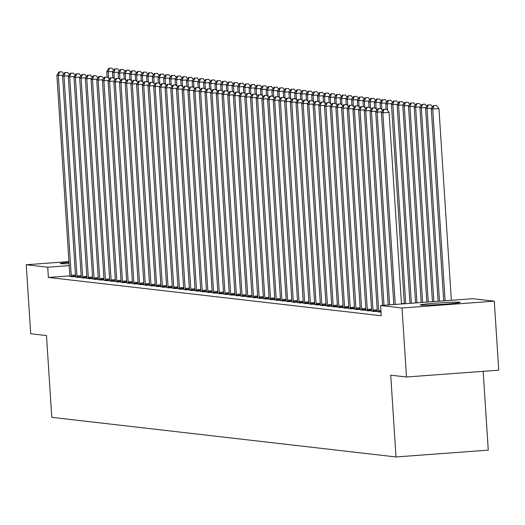 <?xml version="1.0" encoding="UTF-8"?>
<svg xmlns="http://www.w3.org/2000/svg" width="525" height="525" viewBox="0 0 525 525"><rect width="100%" height="100%" fill="white"/><g stroke="black" fill="none" stroke-linecap="round" stroke-linejoin="round"><path stroke-width="0.79" d="M420.794 305.11A19.989 0.814 176.3 0 1 420.295 304.966A19.989 0.814 176.3 0 1 437.981 303.01A19.989 0.814 176.3 0 1 459.69 302.236A19.989 0.814 176.3 0 1 460.195 302.387A19.989 0.814 176.3 0 1 442.503 304.342A19.989 0.814 176.3 0 1 420.794 305.11M69.07 263.648A19.989 0.814 176.3 0 1 60.847 263.681A19.989 0.814 176.3 0 1 60.342 263.537A19.989 0.814 176.3 0 1 68.978 262.303M472.822 298.705L494.288 301.173L402.025 307.998L380.566 305.524L472.822 298.705M402.025 307.998L406.488 376.996L498.75 370.178L494.288 301.173M483.171 371.326L488.27 450.135L396.008 456.96L51.772 417.336L46.482 335.56L30.712 333.743L26.25 264.744L68.933 261.588M377.285 311.699L380.986 312.073M365.892 310.393L368.386 310.853L371.595 310.616M354.506 309.081L357 309.54L360.209 309.304M343.12 307.768L345.614 308.234L348.823 307.991M331.734 306.462L334.222 306.922L337.437 306.685M320.348 305.15L322.836 305.609L326.051 305.373M308.963 303.837L311.45 304.297L314.659 304.06M297.57 302.525L300.064 302.991L303.273 302.754M286.184 301.219L288.678 301.678L291.887 301.442M274.798 299.906L277.285 300.366L280.501 300.129M263.412 298.594L265.899 299.06L269.115 298.817M252.026 297.288L254.513 297.747L257.723 297.511M240.634 295.975L243.127 296.435L246.337 296.198M229.248 294.663L231.742 295.122L234.951 294.886M217.862 293.35L220.349 293.816L223.565 293.58M206.476 292.044L208.963 292.504L212.179 292.267M195.09 290.732L197.577 291.191L200.786 290.955M183.698 289.419L186.191 289.885L189.4 289.642M172.312 288.107L174.805 288.573L178.014 288.337M160.926 286.801L163.413 287.26L166.628 287.024M149.54 285.488L152.027 285.948L155.243 285.712M138.154 284.176L140.641 284.642L143.85 284.406M126.761 282.87L129.255 283.329L132.464 283.093M115.375 281.558L117.869 282.017L121.078 281.781M103.989 280.245L106.483 280.711L109.692 280.468M92.603 278.933L95.091 279.398L98.306 279.162M81.218 277.627L83.705 278.086L86.914 277.85M69.825 276.314L72.319 276.773L75.528 276.537M69.838 275.848L48.379 277.436L381.222 315.748L380.566 305.524M75.521 276.97L78.015 277.43L81.224 277.193M86.907 278.283L89.401 278.742L92.61 278.506M98.293 279.589L100.787 280.055L103.996 279.818M109.686 280.901L112.173 281.361L115.382 281.124M121.072 282.214L123.559 282.673L126.774 282.437M132.458 283.52L134.945 283.986L138.16 283.749M143.843 284.832L146.337 285.298L149.546 285.055M155.229 286.145L157.723 286.604L160.932 286.368M166.622 287.457L169.109 287.917L172.318 287.68M178.008 288.763L180.495 289.229L183.711 288.993M189.394 290.076L191.881 290.535L195.097 290.299M200.78 291.388L203.273 291.848L206.482 291.611M212.166 292.694L214.659 293.16L217.868 292.924M223.558 294.007L226.045 294.473L229.254 294.23M234.944 295.319L237.431 295.778L240.647 295.542M246.33 296.632L248.817 297.091L252.033 296.855M257.716 297.938L260.21 298.403L263.419 298.167M269.102 299.25L271.596 299.709L274.805 299.473M280.494 300.562L282.982 301.022L286.191 300.786M291.88 301.875L294.368 302.334L297.583 302.098M303.266 303.181L305.753 303.647L308.969 303.404M314.652 304.493L317.146 304.953L320.355 304.717M326.038 305.806L328.532 306.265L331.741 306.029M337.431 307.112L339.918 307.578L343.127 307.342M348.817 308.424L351.304 308.884L354.519 308.647M360.202 309.737L362.69 310.196L365.905 309.96M371.588 311.049L374.082 311.509L377.291 311.272M48.379 277.436L47.716 267.218L26.25 264.744M406.488 376.996L390.718 375.178L396.008 456.96M69.195 265.63L47.716 267.218M63.098 75.134L58.314 75.488L71.236 275.33A2.566 0.564 -94.2 0 0 71.341 276.294L71.4 276.668M59.542 71.978L62.035 71.794L58.971 71.912L59.542 71.978L58.314 75.488L56.89 75.324L69.812 275.166A2.566 0.564 -94.2 0 1 69.832 276.117L69.825 276.491M63.774 74.032L62.035 71.794M58.971 71.912L56.89 75.324M108.609 78.356L108.183 71.8L106.759 71.636L107.107 76.985M112.967 71.446L108.183 71.8L109.41 68.289L111.904 68.106L109.41 68.289M106.759 71.636L108.839 68.224M111.904 68.106L113.643 70.343M68.795 75.79L64.004 76.145L76.932 275.986A2.566 0.564 -94.2 0 0 77.031 276.944L77.09 277.325M65.238 72.634L67.725 72.45L64.667 72.568L65.238 72.634L64.004 76.145L62.58 75.981L75.508 275.822A2.566 0.564 -94.2 0 1 75.528 276.773L75.515 277.147M69.464 74.688L67.725 72.45M64.667 72.568L62.58 75.981M74.484 76.447L69.7 76.801L82.622 276.642A2.566 0.564 -94.2 0 0 82.727 277.6L82.786 277.981M70.927 73.29L73.421 73.106L70.357 73.224L70.927 73.29L69.7 76.801L68.276 76.637L81.198 276.478A2.566 0.564 -94.2 0 1 81.218 277.43L81.211 277.797M75.16 75.344L73.421 73.106M70.357 73.224L68.276 76.637M114.299 79.013L113.879 72.457L112.455 72.293L112.796 77.634M118.663 72.102L113.879 72.457L115.106 68.946L117.6 68.762L115.106 68.946M112.455 72.293L114.535 68.88M117.6 68.762L119.339 71M119.995 79.662L119.569 73.113L118.145 72.949L118.493 78.291M124.359 72.758L119.569 73.113L120.796 69.602L123.29 69.418L120.796 69.602M118.145 72.949L120.232 69.536M123.29 69.418L125.029 71.656M80.181 77.103L75.397 77.451L88.318 277.298A2.566 0.564 -94.2 0 0 88.417 278.257L88.476 278.637M76.624 73.946L79.118 73.763L76.053 73.881L76.624 73.946L75.397 77.451L73.972 77.293L86.894 277.134A2.566 0.564 -94.2 0 1 86.914 278.086L86.907 278.453M80.85 75.994L79.118 73.763M76.053 73.881L73.972 77.293M85.87 77.752L81.086 78.107L94.008 277.955A2.566 0.564 -94.2 0 0 94.113 278.913L94.172 279.293M82.313 74.603L84.807 74.412L81.749 74.537L82.313 74.603L81.086 78.107L79.662 77.943L92.59 277.791A2.566 0.564 -94.2 0 1 92.61 278.742L92.597 279.11M86.546 76.65L84.807 74.412M81.749 74.537L79.662 77.943M125.685 80.318L125.265 73.769L123.841 73.605L124.189 78.947M130.049 73.415L125.265 73.769L126.492 70.258L128.986 70.074L126.492 70.258M123.841 73.605L125.921 70.192M128.986 70.074L130.725 72.312M131.381 80.975L130.955 74.425L129.537 74.261L129.878 79.603M135.745 74.071L130.955 74.425L132.188 70.914L134.682 70.731L132.188 70.914M129.537 74.261L131.618 70.849M134.682 70.731L136.415 72.968M91.567 78.409L86.782 78.763L99.704 278.611A2.566 0.564 -94.2 0 0 99.809 279.569L99.862 279.95M88.01 75.252L90.503 75.068L87.439 75.187L88.01 75.252L86.782 78.763L85.358 78.599L98.28 278.447A2.566 0.564 -94.2 0 1 98.3 279.392L98.293 279.766M92.243 77.306L90.503 75.068M87.439 75.187L85.358 78.599M137.077 81.631L136.651 75.075L135.227 74.911L135.575 80.259M141.435 74.727L136.651 75.075L137.878 71.571L140.372 71.387L137.878 71.571M135.227 74.911L137.307 71.505M140.372 71.387L142.111 73.618M97.263 79.065L92.472 79.419L105.4 279.267A2.566 0.564 -94.2 0 0 105.499 280.225L105.558 280.599M93.699 75.908L96.193 75.725L93.135 75.843L93.699 75.908L92.472 79.419L91.048 79.255L103.976 279.103A2.566 0.564 -94.2 0 1 103.996 280.048L103.983 280.422M97.932 77.962L96.193 75.725M93.135 75.843L91.048 79.255M142.767 82.287L142.347 75.731L140.923 75.567L141.264 80.916M147.131 75.377L142.347 75.731L143.574 72.22L146.068 72.037L143.574 72.22M140.923 75.567L143.003 72.161M146.068 72.037L147.807 74.274M102.953 79.721L98.168 80.076L111.09 279.917A2.566 0.564 -94.2 0 0 111.195 280.882L111.254 281.256M99.396 76.565L101.889 76.381L98.825 76.499L99.396 76.565L98.168 80.076L96.744 79.912L109.666 279.753A2.566 0.564 -94.2 0 1 109.686 280.704L109.679 281.078M103.628 78.619L101.889 76.381M98.825 76.499L96.744 79.912M108.649 80.377L103.865 80.732L116.786 280.573A2.566 0.564 -94.2 0 0 116.885 281.531L116.944 281.912M105.092 77.221L107.586 77.037L104.521 77.155L105.092 77.221L103.865 80.732L102.441 80.568L115.362 280.409A2.566 0.564 -94.2 0 1 115.382 281.361L115.375 281.735M109.318 79.275L107.586 77.037M104.521 77.155L102.441 80.568M114.338 81.034L109.554 81.388L122.476 281.229A2.566 0.564 -94.2 0 0 122.581 282.188L122.64 282.568M110.782 77.877L113.275 77.693L110.217 77.812L110.782 77.877L109.554 81.388L108.13 81.224L121.052 281.065A2.566 0.564 -94.2 0 1 121.078 282.017L121.065 282.384M115.014 79.931L113.275 77.693M110.217 77.812L108.13 81.224M120.035 81.69L115.251 82.038L128.172 281.886A2.566 0.564 -94.2 0 0 128.277 282.844L128.33 283.224M116.478 78.533L118.972 78.35L115.907 78.468L116.478 78.533L115.251 82.038L113.827 81.88L126.748 281.722A2.566 0.564 -94.2 0 1 126.768 282.673L126.761 283.041M120.711 80.581L118.972 78.35M115.907 78.468L113.827 81.88M125.731 82.34L120.94 82.694L133.868 282.542A2.566 0.564 -94.2 0 0 133.967 283.5L134.026 283.881M122.168 79.19L124.661 78.999L121.603 79.124L122.168 79.19L120.94 82.694L119.516 82.53L132.444 282.378A2.566 0.564 -94.2 0 1 132.464 283.329L132.451 283.697M126.4 81.237L124.661 78.999M121.603 79.124L119.516 82.53M131.421 82.996L126.637 83.35L139.558 283.198A2.566 0.564 -94.2 0 0 139.663 284.156L139.722 284.537M127.864 79.839L130.357 79.656L127.293 79.774L127.864 79.839L126.637 83.35L125.213 83.186L138.134 283.034A2.566 0.564 -94.2 0 1 138.154 283.979L138.147 284.353M132.097 81.893L130.357 79.656M127.293 79.774L125.213 83.186M137.117 83.652L132.326 84.007L145.254 283.854A2.566 0.564 -94.2 0 0 145.353 284.812L145.412 285.187M133.56 80.496L136.054 80.312L132.989 80.43L133.56 80.496L132.326 84.007L130.909 83.843L143.83 283.69A2.566 0.564 -94.2 0 1 143.85 284.635L143.843 285.009M137.786 82.55L136.054 80.312M132.989 80.43L130.909 83.843M142.807 84.308L138.023 84.663L150.944 284.504A2.566 0.564 -94.2 0 0 151.049 285.469L151.108 285.843M139.25 81.152L141.743 80.968L138.679 81.086L139.25 81.152L138.023 84.663L136.598 84.499L149.52 284.34A2.566 0.564 -94.2 0 1 149.546 285.292L149.533 285.666M143.482 83.206L141.743 80.968M138.679 81.086L136.598 84.499M148.503 84.965L143.719 85.319L156.64 285.16A2.566 0.564 -94.2 0 0 156.745 286.118L156.798 286.499M144.946 81.808L147.44 81.624L144.375 81.743L144.946 81.808L143.719 85.319L142.295 85.155L155.216 284.996A2.566 0.564 -94.2 0 1 155.236 285.948L155.229 286.322M149.179 83.862L147.44 81.624M144.375 81.743L142.295 85.155M148.463 82.943L148.037 76.388L146.613 76.223L146.961 81.572M152.827 76.033L148.037 76.388L149.264 72.877L151.758 72.693L149.264 72.877M146.613 76.223L148.7 72.811M151.758 72.693L153.497 74.931M154.153 83.6L153.733 77.044L152.309 76.88L152.657 82.222M158.517 76.689L153.733 77.044L154.96 73.533L157.454 73.349L154.96 73.533M152.309 76.88L154.389 73.467M157.454 73.349L159.193 75.587M159.849 84.249L159.423 77.7L158.005 77.536L158.347 82.878M164.213 77.346L159.423 77.7L160.657 74.189L163.15 74.005L160.657 74.189M158.005 77.536L160.086 74.123M163.15 74.005L164.883 76.243M165.546 84.906L165.119 78.356L163.695 78.192L164.043 83.534M169.903 78.002L165.119 78.356L166.346 74.845L168.84 74.662L166.346 74.845M163.695 78.192L165.775 74.78M168.84 74.662L170.579 76.899M171.235 85.562L170.815 79.013L169.391 78.848L169.732 84.19M175.599 78.658L170.815 79.013L172.043 75.502L174.536 75.318L172.043 75.502M169.391 78.848L171.472 75.436M174.536 75.318L176.275 77.556M176.932 86.218L176.505 79.662L175.081 79.498L175.429 84.847M181.296 79.314L176.505 79.662L177.732 76.158L180.226 75.974L177.732 76.158M175.081 79.498L177.168 76.092M180.226 75.974L181.965 78.205M182.621 86.874L182.201 80.318L180.777 80.154L181.125 85.503M186.985 79.964L182.201 80.318L183.428 76.808L185.922 76.624L183.428 76.808M180.777 80.154L182.857 76.748M185.922 76.624L187.661 78.862M188.317 87.531L187.891 80.975L186.473 80.811L186.815 86.159M192.682 80.62L187.891 80.975L189.125 77.464L191.618 77.28L189.125 77.464M186.473 80.811L188.554 77.398M191.618 77.28L193.351 79.518M194.014 88.187L193.587 81.631L192.163 81.467L192.511 86.809M198.371 81.277L193.587 81.631L194.814 78.12L197.308 77.936L194.814 78.12M192.163 81.467L194.243 78.054M197.308 77.936L199.047 80.174M154.199 85.621L149.408 85.975L162.337 285.817A2.566 0.564 -94.2 0 0 162.435 286.775L162.494 287.155M150.636 82.464L153.129 82.281L150.071 82.399L150.636 82.464L149.408 85.975L147.984 85.811L160.912 285.652A2.566 0.564 -94.2 0 1 160.932 286.604L160.919 286.972M154.868 84.518L153.129 82.281M150.071 82.399L147.984 85.811M199.703 88.837L199.283 82.287L197.859 82.123L198.201 87.465M204.067 81.933L199.283 82.287L200.511 78.776L203.004 78.593L200.511 78.776M197.859 82.123L199.94 78.711M203.004 78.593L204.743 80.83M159.889 86.277L155.105 86.632L168.026 286.473A2.566 0.564 -94.2 0 0 168.131 287.431L168.19 287.812M156.332 83.121L158.826 82.937L155.761 83.055L156.332 83.121L155.105 86.632L153.681 86.468L166.602 286.309A2.566 0.564 -94.2 0 1 166.622 287.26L166.615 287.628M160.565 85.168L158.826 82.937M155.761 83.055L153.681 86.468M205.4 89.493L204.973 82.943L203.549 82.779L203.897 88.121M209.764 82.589L204.973 82.943L206.2 79.433L208.694 79.249L206.2 79.433M203.549 82.779L205.636 79.367M208.694 79.249L210.433 81.487M165.585 86.927L160.794 87.281L173.723 287.129A2.566 0.564 -94.2 0 0 173.821 288.087L173.88 288.468M162.028 83.777L164.522 83.587L161.457 83.711L162.028 83.777L160.794 87.281L159.377 87.117L172.298 286.965A2.566 0.564 -94.2 0 1 172.318 287.917L172.312 288.284M166.254 85.824L164.522 83.587M161.457 83.711L159.377 87.117M211.089 90.149L210.669 83.6L209.245 83.436L209.593 88.778M215.453 83.245L210.669 83.6L211.897 80.089L214.39 79.905L211.897 80.089M209.245 83.436L211.326 80.023M214.39 79.905L216.129 82.143M171.275 87.583L166.491 87.938L179.412 287.785A2.566 0.564 -94.2 0 0 179.517 288.743L179.576 289.124M167.718 84.427L170.212 84.243L167.147 84.361L167.718 84.427L166.491 87.938L165.067 87.773L177.988 287.621A2.566 0.564 -94.2 0 1 178.014 288.566L178.001 288.94M171.951 86.481L170.212 84.243M167.147 84.361L165.067 87.773M216.786 90.805L216.359 84.249L214.935 84.085L215.283 89.434M221.15 83.902L216.359 84.249L217.593 80.745L220.087 80.561L217.593 80.745M214.935 84.085L217.022 80.679M220.087 80.561L221.819 82.793M176.971 88.239L172.187 88.594L185.108 288.442A2.566 0.564 -94.2 0 0 185.213 289.4L185.266 289.774M173.414 85.083L175.908 84.899L172.843 85.017L173.414 85.083L172.187 88.594L170.763 88.43L183.684 288.277A2.566 0.564 -94.2 0 1 183.704 289.223L183.698 289.597M177.647 87.137L175.908 84.899M172.843 85.017L170.763 88.43M222.482 91.462L222.055 84.906L220.631 84.742L220.979 90.09M226.839 84.551L222.055 84.906L223.282 81.395L225.776 81.211L223.282 81.395M220.631 84.742L222.712 81.336M225.776 81.211L227.515 83.449M182.667 88.896L177.877 89.25L190.805 289.091A2.566 0.564 -94.2 0 0 190.903 290.056L190.962 290.43M179.104 85.739L181.598 85.555L178.539 85.673L179.104 85.739L177.877 89.25L176.452 89.086L189.381 288.927A2.566 0.564 -94.2 0 1 189.4 289.879L189.387 290.253M183.337 87.793L181.598 85.555M178.539 85.673L176.452 89.086M228.172 92.118L227.752 85.562L226.327 85.398L226.669 90.746M232.536 85.207L227.752 85.562L228.979 82.051L231.473 81.867L228.979 82.051M226.327 85.398L228.408 81.985M231.473 81.867L233.212 84.105M188.357 89.552L183.573 89.906L196.494 289.748A2.566 0.564 -94.2 0 0 196.599 290.706L196.658 291.086M184.8 86.395L187.294 86.212L184.229 86.33L184.8 86.395L183.573 89.906L182.149 89.742L195.07 289.583A2.566 0.564 -94.2 0 1 195.09 290.535L195.083 290.909M189.033 88.449L187.294 86.212M184.229 86.33L182.149 89.742M233.868 92.774L233.441 86.218L232.017 86.054L232.365 91.396M238.225 85.864L233.441 86.218L234.668 82.707L237.162 82.523L234.668 82.707M232.017 86.054L234.104 82.642M237.162 82.523L238.901 84.761M194.053 90.208L189.262 90.562L202.191 290.404A2.566 0.564 -94.2 0 0 202.289 291.362L202.348 291.743M190.496 87.052L192.99 86.868L189.925 86.986L190.496 87.052L189.262 90.562L187.845 90.398L200.767 290.24A2.566 0.564 -94.2 0 1 200.786 291.191L200.78 291.559M194.723 89.106L192.99 86.868M189.925 86.986L187.845 90.398M239.558 93.424L239.137 86.874L237.713 86.71L238.061 92.052M243.922 86.52L239.137 86.874L240.365 83.363L242.858 83.18L240.365 83.363M237.713 86.71L239.794 83.298M242.858 83.18L244.598 85.418M199.743 90.864L194.959 91.219L207.88 291.06A2.566 0.564 -94.2 0 0 207.985 292.018L208.044 292.399M196.186 87.708L198.68 87.524L195.615 87.642L196.186 87.708L194.959 91.219L193.535 91.055L206.456 290.896A2.566 0.564 -94.2 0 1 206.482 291.848L206.469 292.215M200.419 89.755L198.68 87.524M195.615 87.642L193.535 91.055M245.254 94.08L244.827 87.531L243.403 87.367L243.751 92.708M249.618 87.176L244.827 87.531L246.061 84.02L248.548 83.836L246.061 84.02M243.403 87.367L245.49 83.954M248.548 83.836L250.287 86.074M205.439 91.514L200.655 91.868L213.577 291.716A2.566 0.564 -94.2 0 0 213.682 292.674L213.734 293.055M201.882 88.364L204.376 88.174L201.311 88.298L201.882 88.364L200.655 91.868L199.231 91.704L212.152 291.552A2.566 0.564 -94.2 0 1 212.172 292.504L212.166 292.871M206.115 90.412L204.376 88.174M201.311 88.298L199.231 91.704M250.95 94.736L250.523 88.187L249.099 88.023L249.447 93.365M255.308 87.832L250.523 88.187L251.751 84.676L254.244 84.492L251.751 84.676M249.099 88.023L251.18 84.61M254.244 84.492L255.983 86.73M211.135 92.17L206.345 92.525L219.273 292.373A2.566 0.564 -94.2 0 0 219.371 293.331L219.43 293.711M207.572 89.014L210.066 88.83L207.007 88.948L207.572 89.014L206.345 92.525L204.921 92.361L217.849 292.208A2.566 0.564 -94.2 0 1 217.868 293.153L217.855 293.527M211.805 91.068L210.066 88.83M207.007 88.948L204.921 92.361M256.64 95.393L256.22 88.837L254.796 88.672L255.137 94.021M261.004 88.489L256.22 88.837L257.447 85.332L259.941 85.148L257.447 85.332M254.796 88.672L256.876 85.267M259.941 85.148L261.68 87.38M216.825 92.827L212.041 93.181L224.963 293.029A2.566 0.564 -94.2 0 0 225.067 293.987L225.127 294.361M213.268 89.67L215.762 89.486L212.697 89.604L213.268 89.67L212.041 93.181L210.617 93.017L223.538 292.865A2.566 0.564 -94.2 0 1 223.558 293.81L223.552 294.184M217.501 91.724L215.762 89.486M212.697 89.604L210.617 93.017M262.336 96.049L261.909 89.493L260.485 89.329L260.833 94.677M266.693 89.138L261.909 89.493L263.137 85.982L265.63 85.798L263.137 85.982M260.485 89.329L262.572 85.923M265.63 85.798L267.369 88.036M222.521 93.483L217.731 93.837L230.659 293.678A2.566 0.564 -94.2 0 0 230.757 294.643L230.816 295.017M218.964 90.326L221.458 90.143L218.393 90.261L218.964 90.326L217.731 93.837L216.313 93.673L229.235 293.514A2.566 0.564 -94.2 0 1 229.254 294.466L229.248 294.84M223.191 92.38L221.458 90.143M218.393 90.261L216.313 93.673M268.026 96.705L267.606 90.149L266.182 89.985L266.529 95.333M272.39 89.795L267.606 90.149L268.833 86.638L271.327 86.454L268.833 86.638M266.182 89.985L268.262 86.572M271.327 86.454L273.066 88.692M228.211 94.139L223.427 94.493L236.348 294.335A2.566 0.564 -94.2 0 0 236.453 295.293L236.512 295.673M224.654 90.982L227.148 90.799L224.083 90.917L224.654 90.982L223.427 94.493L222.003 94.329L234.924 294.171A2.566 0.564 -94.2 0 1 234.951 295.122L234.938 295.496M228.887 93.037L227.148 90.799M224.083 90.917L222.003 94.329M273.722 97.361L273.295 90.805L271.871 90.641L272.219 95.983M278.086 90.451L273.295 90.805L274.529 87.294L277.016 87.111L274.529 87.294M271.871 90.641L273.958 87.229M277.016 87.111L278.755 89.348M233.907 94.795L229.123 95.15L242.045 294.991A2.566 0.564 -94.2 0 0 242.15 295.949L242.202 296.33M230.35 91.639L232.844 91.455L229.779 91.573L230.35 91.639L229.123 95.15L227.699 94.986L240.621 294.827A2.566 0.564 -94.2 0 1 240.64 295.778L240.634 296.146M234.583 93.693L232.844 91.455M229.779 91.573L227.699 94.986M279.418 98.011L278.992 91.462L277.567 91.297L277.915 96.639M283.776 91.107L278.992 91.462L280.219 87.951L282.713 87.767L280.219 87.951M277.567 91.297L279.648 87.885M282.713 87.767L284.452 90.005M239.603 95.452L234.813 95.806L247.734 295.647A2.566 0.564 -94.2 0 0 247.839 296.605L247.898 296.986M236.04 92.295L238.534 92.111L235.476 92.229L236.04 92.295L234.813 95.806L233.389 95.642L246.317 295.483A2.566 0.564 -94.2 0 1 246.337 296.435L246.323 296.802M240.273 94.343L238.534 92.111M235.476 92.229L233.389 95.642M285.108 98.667L284.688 92.118L283.264 91.954L283.605 97.296M289.472 91.763L284.688 92.118L285.915 88.607L288.409 88.423L285.915 88.607M283.264 91.954L285.344 88.541M288.409 88.423L290.141 90.661M245.293 96.101L240.509 96.456L253.431 296.303A2.566 0.564 -94.2 0 0 253.536 297.262L253.595 297.642M241.736 92.951L244.23 92.761L241.165 92.886L241.736 92.951L240.509 96.456L239.085 96.292L252.007 296.139A2.566 0.564 -94.2 0 1 252.026 297.091L252.02 297.458M245.969 94.999L244.23 92.761M241.165 92.886L239.085 96.292M290.804 99.323L290.377 92.774L288.953 92.61L289.301 97.952M295.162 92.42L290.377 92.774L291.605 89.263L294.098 89.079L291.605 89.263M288.953 92.61L291.04 89.197M294.098 89.079L295.838 91.317M250.989 96.757L246.199 97.112L259.127 296.96A2.566 0.564 -94.2 0 0 259.225 297.918L259.284 298.298M247.433 93.601L249.926 93.417L246.862 93.535L247.433 93.601L246.199 97.112L244.781 96.948L257.703 296.796A2.566 0.564 -94.2 0 1 257.723 297.741L257.709 298.115M251.659 95.655L249.926 93.417M246.862 93.535L244.781 96.948M296.494 99.98L296.074 93.424L294.65 93.26L294.991 98.608M300.858 93.076L296.074 93.424L297.301 89.919L299.795 89.736L297.301 89.919M294.65 93.26L296.73 89.854M299.795 89.736L301.534 91.967M256.679 97.414L251.895 97.768L264.817 297.616A2.566 0.564 -94.2 0 0 264.922 298.574L264.981 298.948M253.122 94.257L255.616 94.073L252.551 94.192L253.122 94.257L251.895 97.768L250.471 97.604L263.392 297.452A2.566 0.564 -94.2 0 1 263.419 298.397L263.406 298.771M257.355 96.311L255.616 94.073M252.551 94.192L250.471 97.604M302.19 100.636L301.763 94.08L300.339 93.916L300.687 99.264M306.554 93.726L301.763 94.08L302.991 90.569L305.484 90.385L302.991 90.569M300.339 93.916L302.426 90.51M305.484 90.385L307.223 92.623M262.375 98.07L257.591 98.424L270.513 298.266A2.566 0.564 -94.2 0 0 270.618 299.23L270.67 299.604M258.818 94.913L261.312 94.73L258.248 94.848L258.818 94.913L257.591 98.424L256.167 98.26L269.089 298.102A2.566 0.564 -94.2 0 1 269.108 299.053L269.102 299.427M263.051 96.968L261.312 94.73M258.248 94.848L256.167 98.26M307.88 101.292L307.46 94.736L306.036 94.572L306.383 99.921M312.244 94.382L307.46 94.736L308.687 91.225L311.181 91.042L308.687 91.225M306.036 94.572L308.116 91.16M311.181 91.042L312.92 93.279M268.072 98.726L263.281 99.081L276.202 298.922A2.566 0.564 -94.2 0 0 276.308 299.88L276.367 300.261M264.508 95.57L267.002 95.386L263.944 95.504L264.508 95.57L263.281 99.081L261.857 98.917L274.785 298.758A2.566 0.564 -94.2 0 1 274.805 299.709L274.792 300.083M268.741 97.624L267.002 95.386M263.944 95.504L261.857 98.917M313.576 101.948L313.156 95.393L311.732 95.228L312.073 100.57M317.94 95.038L313.156 95.393L314.383 91.882L316.877 91.698L314.383 91.882M311.732 95.228L313.812 91.816M316.877 91.698L318.609 93.936M273.761 99.382L268.977 99.737L281.899 299.578A2.566 0.564 -94.2 0 0 282.004 300.536L282.063 300.917M270.204 96.226L272.698 96.042L269.633 96.16L270.204 96.226L268.977 99.737L267.553 99.573L280.475 299.414A2.566 0.564 -94.2 0 1 280.494 300.366L280.488 300.733M274.437 98.28L272.698 96.042M269.633 96.16L267.553 99.573M319.272 102.598L318.846 96.049L317.422 95.885L317.769 101.227M323.63 95.694L318.846 96.049L320.073 92.538L322.567 92.354L320.073 92.538M317.422 95.885L319.508 92.472M322.567 92.354L324.306 94.592M279.457 100.039L274.667 100.393L287.595 300.234A2.566 0.564 -94.2 0 0 287.693 301.192L287.752 301.573M275.901 96.882L278.394 96.698L275.33 96.817L275.901 96.882L274.667 100.393L273.243 100.229L286.171 300.07A2.566 0.564 -94.2 0 1 286.191 301.022L286.178 301.389M280.127 98.93L278.394 96.698M275.33 96.817L273.243 100.229M324.962 103.254L324.542 96.705L323.118 96.541L323.459 101.883M329.326 96.351L324.542 96.705L325.769 93.194L328.263 93.01L325.769 93.194M323.118 96.541L325.198 93.128M328.263 93.01L330.002 95.248M285.147 100.688L280.363 101.043L293.285 300.891A2.566 0.564 -94.2 0 0 293.39 301.849L293.449 302.229M281.59 97.538L284.084 97.348L281.019 97.473L281.59 97.538L280.363 101.043L278.939 100.879L291.861 300.727A2.566 0.564 -94.2 0 1 291.88 301.678L291.874 302.046M285.823 99.586L284.084 97.348M281.019 97.473L278.939 100.879M330.658 103.911L330.232 97.361L328.808 97.197L329.155 102.539M335.022 97.007L330.232 97.361L331.459 93.85L333.952 93.667L331.459 93.85M328.808 97.197L330.894 93.785M333.952 93.667L335.692 95.904M290.843 101.345L286.059 101.699L298.981 301.547A2.566 0.564 -94.2 0 0 299.086 302.505L299.138 302.886M287.287 98.188L289.78 98.004L286.716 98.123L287.287 98.188L286.059 101.699L284.635 101.535L297.557 301.383A2.566 0.564 -94.2 0 1 297.577 302.328L297.57 302.702M291.519 100.242L289.78 98.004M286.716 98.123L284.635 101.535M336.348 104.567L335.928 98.011L334.504 97.847L334.852 103.195M340.712 97.663L335.928 98.011L337.155 94.507L339.649 94.323L337.155 94.507M334.504 97.847L336.584 94.441M339.649 94.323L341.388 96.554M296.54 102.001L291.749 102.355L304.671 302.203A2.566 0.564 -94.2 0 0 304.776 303.161L304.835 303.535M292.976 98.844L295.47 98.661L292.412 98.779L292.976 98.844L291.749 102.355L290.325 102.191L303.253 302.039A2.566 0.564 -94.2 0 1 303.273 302.984L303.26 303.358M297.209 100.898L295.47 98.661M292.412 98.779L290.325 102.191M342.044 105.223L341.617 98.667L340.2 98.503L340.541 103.852M346.408 98.313L341.617 98.667L342.851 95.156L345.345 94.972L342.851 95.156M340.2 98.503L342.28 95.097M345.345 94.972L347.077 97.21M302.229 102.657L297.445 103.012L310.367 302.853A2.566 0.564 -94.2 0 0 310.472 303.817L310.531 304.192M298.673 99.501L301.166 99.317L298.102 99.435L298.673 99.501L297.445 103.012L296.021 102.847L308.943 302.689A2.566 0.564 -94.2 0 1 308.963 303.64L308.956 304.014M302.905 101.555L301.166 99.317M298.102 99.435L296.021 102.847M347.74 105.879L347.314 99.323L345.89 99.159L346.238 104.508M352.098 98.969L347.314 99.323L348.541 95.812L351.035 95.629L348.541 95.812M345.89 99.159L347.97 95.747M351.035 95.629L352.774 97.867M307.926 103.313L303.135 103.668L316.063 303.509A2.566 0.564 -94.2 0 0 316.162 304.467L316.221 304.848M304.369 100.157L306.863 99.973L303.798 100.091L304.369 100.157L303.135 103.668L301.711 103.504L314.639 303.345A2.566 0.564 -94.2 0 1 314.659 304.297L314.646 304.671M308.595 102.211L306.863 99.973M303.798 100.091L301.711 103.504M353.43 106.536L353.01 99.98L351.586 99.816L351.927 105.157M357.794 99.625L353.01 99.98L354.237 96.469L356.731 96.285L354.237 96.469M351.586 99.816L353.666 96.403M356.731 96.285L358.47 98.523M313.615 103.97L308.831 104.324L321.753 304.165A2.566 0.564 -94.2 0 0 321.858 305.123L321.917 305.504M310.058 100.813L312.552 100.629L309.488 100.748L310.058 100.813L308.831 104.324L307.407 104.16L320.329 304.001A2.566 0.564 -94.2 0 1 320.348 304.953L320.342 305.32M314.291 102.867L312.552 100.629M309.488 100.748L307.407 104.16M359.126 107.185L358.7 100.636L357.276 100.472L357.623 105.814M363.49 100.282L358.7 100.636L359.927 97.125L362.421 96.941L359.927 97.125M357.276 100.472L359.363 97.059M362.421 96.941L364.16 99.179M319.312 104.626L314.527 104.98L327.449 304.822A2.566 0.564 -94.2 0 0 327.554 305.78L327.607 306.16M315.755 101.469L318.248 101.286L315.184 101.404L315.755 101.469L314.527 104.98L313.103 104.816L326.025 304.658A2.566 0.564 -94.2 0 1 326.045 305.609L326.038 305.977M319.988 103.517L318.248 101.286M315.184 101.404L313.103 104.816M364.816 107.842L364.396 101.292L362.972 101.128L363.32 106.47M369.18 100.938L364.396 101.292L365.623 97.781L368.117 97.597L365.623 97.781M362.972 101.128L365.052 97.716M368.117 97.597L369.856 99.835M325.001 105.276L320.217 105.63L333.139 305.478A2.566 0.564 -94.2 0 0 333.244 306.436L333.303 306.817M321.444 102.126L323.938 101.935L320.88 102.06L321.444 102.126L320.217 105.63L318.793 105.466L331.721 305.314A2.566 0.564 -94.2 0 1 331.741 306.265L331.728 306.633M325.677 104.173L323.938 101.935M320.88 102.06L318.793 105.466M370.512 108.498L370.086 101.948L368.668 101.784L369.009 107.126M374.876 101.594L370.086 101.948L371.319 98.438L373.813 98.254L371.319 98.438M368.668 101.784L370.748 98.372M373.813 98.254L375.546 100.492M330.697 105.932L325.913 106.286L338.835 306.134A2.566 0.564 -94.2 0 0 338.94 307.092L338.999 307.473M327.141 102.775L329.634 102.592L326.57 102.71L327.141 102.775L325.913 106.286L324.489 106.122L337.411 305.97A2.566 0.564 -94.2 0 1 337.431 306.915L337.424 307.289M331.373 104.829L329.634 102.592M326.57 102.71L324.489 106.122M376.208 109.154L375.782 102.598L374.358 102.434L374.706 107.782M380.566 102.25L375.782 102.598L377.009 99.094L379.503 98.91L377.009 99.094M374.358 102.434L376.438 99.028M379.503 98.91L381.242 101.141M336.394 106.588L331.603 106.943L344.531 306.79A2.566 0.564 -94.2 0 0 344.63 307.748L344.689 308.123M332.837 103.432L335.324 103.248L332.266 103.366L332.837 103.432L331.603 106.943L330.179 106.778L343.107 306.626A2.566 0.564 -94.2 0 1 343.127 307.571L343.114 307.945M337.063 105.486L335.324 103.248M332.266 103.366L330.179 106.778M381.898 109.81L381.478 103.254L380.054 103.09L380.395 108.439M386.262 102.9L381.478 103.254L382.705 99.75L385.199 99.56L382.705 99.75M380.054 103.09L382.134 99.684M385.199 99.56L386.938 101.797M342.083 107.244L337.299 107.599L350.221 307.44A2.566 0.564 -94.2 0 0 350.326 308.405L350.385 308.779M338.527 104.088L341.02 103.904L337.956 104.022L338.527 104.088L337.299 107.599L335.875 107.435L348.797 307.276A2.566 0.564 -94.2 0 1 348.817 308.228L348.81 308.602M342.759 106.142L341.02 103.904M337.956 104.022L335.875 107.435M387.594 110.467L387.168 103.911L385.744 103.747L386.092 109.095M391.958 103.556L387.168 103.911L388.395 100.4L390.889 100.216L388.395 100.4M385.744 103.747L387.831 100.334M390.889 100.216L392.628 102.454M347.78 107.901L342.996 108.255L355.917 308.096A2.566 0.564 -94.2 0 0 356.016 309.054L356.075 309.435M344.223 104.744L346.717 104.56L343.652 104.678L344.223 104.744L342.996 108.255L341.572 108.091L354.493 307.932A2.566 0.564 -94.2 0 1 354.513 308.884L354.506 309.258M348.449 106.798L346.717 104.56M343.652 104.678L341.572 108.091M405.74 303.667L392.864 104.567L391.44 104.403L404.335 303.765M397.648 104.213L392.864 104.567L394.091 101.056L396.585 100.872L394.091 101.056M391.44 104.403L393.52 100.99M396.585 100.872L398.324 103.11M353.469 108.557L348.685 108.911L361.607 308.752A2.566 0.564 -94.2 0 0 361.712 309.711L361.771 310.091M349.913 105.4L352.406 105.217L349.348 105.335L349.913 105.4L348.685 108.911L347.261 108.747L360.189 308.588A2.566 0.564 -94.2 0 1 360.209 309.54L360.196 309.908M354.145 107.454L352.406 105.217M349.348 105.335L347.261 108.747M411.364 303.247L398.554 105.223L397.136 105.059L409.959 303.352M403.344 104.869L398.554 105.223L399.788 101.712L402.281 101.528L399.788 101.712M397.136 105.059L399.217 101.647M402.281 101.528L404.014 103.766M359.166 109.213L354.382 109.568L367.303 309.409A2.566 0.564 -94.2 0 0 367.408 310.367L367.467 310.748M355.609 106.057L358.102 105.873L355.038 105.991L355.609 106.057L354.382 109.568L352.958 109.403L365.879 309.245A2.566 0.564 -94.2 0 1 365.899 310.196L365.892 310.564M359.842 108.104L358.102 105.873M355.038 105.991L352.958 109.403M416.988 302.833L404.25 105.879L402.826 105.715L415.583 302.938M409.034 105.525L404.25 105.879L405.477 102.368L407.971 102.185L405.477 102.368M402.826 105.715L404.906 102.303M407.971 102.185L409.71 104.422M364.862 109.863L360.071 110.217L372.999 310.065A2.566 0.564 -94.2 0 0 373.098 311.023L373.157 311.404M361.305 106.713L363.792 106.522L360.734 106.647L361.305 106.713L360.071 110.217L358.647 110.053L371.575 309.901A2.566 0.564 -94.2 0 1 371.595 310.853L371.582 311.22M365.531 108.76L363.792 106.522M360.734 106.647L358.647 110.053M422.612 302.42L409.946 106.536L408.522 106.372L421.208 302.518M414.73 106.181L409.946 106.536L411.173 103.025L413.667 102.841L411.173 103.025M408.522 106.372L410.602 102.959M413.667 102.841L415.406 105.079M370.552 110.519L365.767 110.873L378.689 310.721A2.566 0.564 -94.2 0 0 378.794 311.679L378.853 312.06M366.995 107.362L369.488 107.179L366.424 107.297L366.995 107.362L365.767 110.873L364.343 110.709L377.265 310.557A2.566 0.564 -94.2 0 1 377.285 311.502L377.278 311.876M371.227 109.417L369.488 107.179M366.424 107.297L364.343 110.709M428.236 302L415.636 107.185L414.212 107.021L426.832 302.105M420.427 106.838L415.636 107.185L416.863 103.681L419.357 103.497L416.863 103.681M414.212 107.021L416.299 103.615M419.357 103.497L421.096 105.728M376.248 111.175L371.464 111.53L383.992 305.274M372.691 108.019L375.185 107.835L372.12 107.953L372.691 108.019L371.464 111.53L370.04 111.366L382.581 305.373M376.917 110.073L375.185 107.835M372.12 107.953L370.04 111.366M433.86 301.586L421.332 107.842L419.908 107.678L432.456 301.691M426.116 107.487L421.332 107.842L422.559 104.337L425.053 104.147L422.559 104.337M419.908 107.678L421.988 104.272M425.053 104.147L426.792 106.385M381.938 111.832L377.153 112.186L389.616 304.854M378.381 108.675L380.874 108.491L377.816 108.609L378.381 108.675L377.153 112.186L375.729 112.022L388.205 304.959M382.613 110.729L380.874 108.491M377.816 108.609L375.729 112.022M439.484 301.166L427.022 108.498L425.604 108.334L438.08 301.271M431.812 108.143L427.022 108.498L428.256 104.987L430.749 104.803L428.256 104.987M425.604 108.334L427.685 104.921M430.749 104.803L432.482 107.041M401.474 303.982L389.084 112.383L382.85 112.842L395.24 304.441M384.077 109.331L386.571 109.147L383.506 109.266L384.077 109.331L382.85 112.842L381.426 112.678L393.829 304.546M389.084 112.383L386.571 109.147M383.506 109.266L381.426 112.678M451.342 300.293L438.952 108.695L431.294 108.99L443.704 300.858M445.108 300.753L432.718 109.154L433.945 105.643L436.439 105.459L433.945 105.643M431.294 108.99L433.374 105.578M436.439 105.459L438.952 108.695M71.236 275.33L75.456 275.021M71.341 276.294L75.515 275.979M76.932 275.986L81.145 275.678M77.031 276.944L81.211 276.636M82.622 276.642L86.842 276.334M82.727 277.6L86.901 277.292M88.318 277.298L92.538 276.983M88.417 278.257L92.597 277.948M94.008 277.955L98.228 277.64M94.113 278.913L98.287 278.604M99.704 278.611L103.924 278.296M99.809 279.569L103.983 279.261M105.4 279.267L109.613 278.952M105.499 280.225L109.679 279.917M111.09 279.917L115.31 279.608M111.195 280.882L115.369 280.567M116.786 280.573L121.006 280.265M116.885 281.531L121.065 281.223M122.476 281.229L126.696 280.921M122.581 282.188L126.755 281.879M128.172 281.886L132.392 281.571M128.277 282.844L132.451 282.535M133.868 282.542L138.082 282.227M133.967 283.5L138.147 283.192M139.558 283.198L143.778 282.883M139.663 284.156L143.837 283.848M145.254 283.854L149.474 283.539M145.353 284.812L149.533 284.504M150.944 284.504L155.164 284.196M151.049 285.469L155.223 285.154M156.64 285.16L160.86 284.852M156.745 286.118L160.919 285.81M162.337 285.817L166.55 285.508M162.435 286.775L166.615 286.466M168.026 286.473L172.246 286.158M168.131 287.431L172.305 287.123M173.723 287.129L177.942 286.814M173.821 288.087L178.001 287.779M179.412 287.785L183.632 287.47M179.517 288.743L183.691 288.435M185.108 288.442L189.328 288.127M185.213 289.4L189.387 289.091M190.805 289.091L195.018 288.783M190.903 290.056L195.083 289.741M196.494 289.748L200.714 289.439M196.599 290.706L200.773 290.397M202.191 290.404L206.41 290.095M202.289 291.362L206.469 291.053M207.88 291.06L212.1 290.745M207.985 292.018L212.159 291.71M213.577 291.716L217.796 291.401M213.682 292.674L217.855 292.366M219.273 292.373L223.486 292.058M219.371 293.331L223.552 293.022M224.963 293.029L229.182 292.714M225.067 293.987L229.241 293.678M230.659 293.678L234.872 293.37M230.757 294.643L234.938 294.328M236.348 294.335L240.568 294.026M236.453 295.293L240.627 294.984M242.045 294.991L246.264 294.683M242.15 295.949L246.323 295.641M247.734 295.647L251.954 295.332M247.839 296.605L252.02 296.297M253.431 296.303L257.65 295.988M253.536 297.262L257.709 296.953M259.127 296.96L263.34 296.645M259.225 297.918L263.406 297.609M264.817 297.616L269.036 297.301M264.922 298.574L269.095 298.266M270.513 298.266L274.733 297.957M270.618 299.23L274.792 298.915M276.202 298.922L280.422 298.613M276.308 299.88L280.488 299.572M281.899 299.578L286.118 299.27M282.004 300.536L286.178 300.228M287.595 300.234L291.808 299.926M287.693 301.192L291.874 300.884M293.285 300.891L297.504 300.576M293.39 301.849L297.563 301.54M298.981 301.547L303.201 301.232M299.086 302.505L303.26 302.197M304.671 302.203L308.89 301.888M304.776 303.161L308.956 302.853M310.367 302.853L314.587 302.544M310.472 303.817L314.646 303.502M316.063 303.509L320.276 303.201M316.162 304.467L320.342 304.159M321.753 304.165L325.973 303.857M321.858 305.123L326.032 304.815M327.449 304.822L331.669 304.513M327.554 305.78L331.728 305.471M333.139 305.478L337.358 305.163M333.244 306.436L337.424 306.127M338.835 306.134L343.055 305.819M338.94 307.092L343.114 306.784M344.531 306.79L348.744 306.475M344.63 307.748L348.81 307.44M350.221 307.44L354.441 307.132M350.326 308.405L354.5 308.09M404.309 303.443L401.448 303.653M355.917 308.096L360.137 307.788M356.016 309.054L360.196 308.746M361.607 308.752L365.827 308.444M361.712 309.711L365.892 309.402M367.303 309.409L371.523 309.1M367.408 310.367L371.582 310.058M372.999 310.065L377.212 309.75M373.098 311.023L377.278 310.715M378.689 310.721L380.887 310.557M378.794 311.679L380.953 311.522"/></g></svg>
